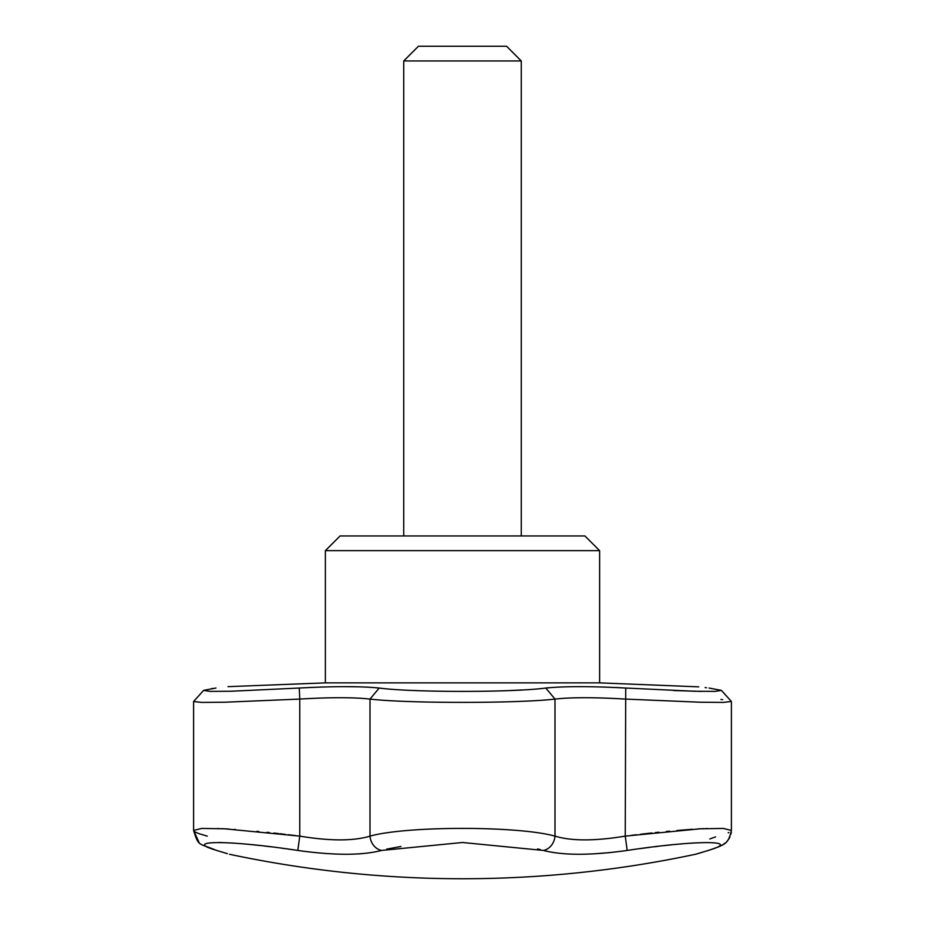<?xml version="1.0" encoding="UTF-8"?>
<svg xmlns="http://www.w3.org/2000/svg" width="925" height="925" viewBox="0 0 925 925"><rect width="100%" height="100%" fill="white"/><g stroke="black" fill="none" stroke-linecap="round" stroke-linejoin="round"><path stroke-width="1.39" d="M304.279 687.761L299.272 688.038C333.937 686.2 360.577 686.2 379.192 688.038C412.272 692.513 512.67 692.513 545.808 688.038C564.423 686.2 591.063 686.2 625.728 688.038L694.582 691.264L715.094 691.38L721.384 690.362L709.036 688.038C692.987 686.2 692.987 686.2 709.036 688.038L721.384 690.362L731.317 701.37L721.384 690.362M228.001 686.662L325.38 682.87L599.62 682.87L698.733 686.859M705.104 687.576L706.527 687.749M701.393 691.414L673.516 690.513M620.721 687.761L615.645 687.506M521.55 689.969L510.427 690.513M417.557 690.64L414.573 690.513M359.501 686.836L345.06 686.662M312.083 687.391L309.355 687.506M211.675 688.582L212.715 688.443M215.964 688.038C232.013 686.2 232.013 686.2 215.964 688.038L203.616 690.362L209.871 691.38L230.348 691.264L299.272 688.038L299.758 699.08L224.636 702.225L201.673 702.422L193.602 701.508L203.616 690.362M295.607 699.3L299.758 699.08C330.179 697.265 353.593 697.265 370 699.08L379.192 688.038M199.014 842.317L193.602 830.442L193.602 701.508L193.602 830.442L201.662 828.43L224.659 828.8L299.758 836.131C330.132 841.126 353.558 841.126 370 836.131A14.696 12.476 73.9 0 0 381.551 850.445C362.022 855.521 334.11 855.521 297.815 850.445C229.539 840.016 180.606 839.993 216.866 850.445C233.574 855.521 233.574 855.521 216.866 850.445A14.696 12.696 -73.1 0 1 215.814 850.191C198.54 842.71 198.782 847.254 193.602 830.442L194.585 831.656M710.388 849.74L708.134 850.445C744.336 840.016 695.623 839.993 627.185 850.445C590.959 855.521 563.036 855.521 543.449 850.445L462.5 842.502L381.551 850.445M227.365 853.694L221.965 851.994M218.682 842.502L220.786 842.536M220.844 842.536L231.944 843.022M232.337 843.045L234.441 843.184M238.742 843.496L243.911 843.924M246.894 844.19L250.49 844.537M252.375 844.722L256.364 845.138M256.896 845.184L259.301 845.45M264.203 846.005L270.967 846.803M281.963 848.213L284.322 848.537M287.976 849.034L292.705 849.705M299.758 699.08L299.758 836.131L297.815 850.445L303.481 851.243M358.865 853.891L361.872 853.683M386.673 849.127L400.93 846.468M537.529 848.942L540.397 849.624M545.808 688.038L555 699.08C517.919 703.474 407.092 703.474 370 699.08L370 836.131C406.769 825.828 518.127 825.805 555 836.131A14.696 12.476 -73.9 0 1 543.449 850.445L546.652 851.289M567.407 853.96L574.61 854.226M593.156 853.891L610.003 852.596M639.834 848.653L650.021 847.312M653.975 846.814L658.253 846.294M664.173 845.612L671.446 844.837M674.163 844.571L677.632 844.236M680.349 843.993L685.749 843.531M690.073 843.218L694.548 842.929M703.208 851.948L695.554 854.261A1121.424 1121.424 0 0 1 229.446 854.261M708.134 850.445C691.426 855.521 691.426 855.521 708.134 850.445A14.696 12.696 73.1 0 0 709.186 850.191C726.218 844.167 728.102 843.866 731.397 830.442L731.386 830.615M627.185 850.445L625.242 836.131L700.317 828.8L723.327 828.43L731.397 830.442L731.397 701.451L723.338 702.41L700.387 702.225L625.242 699.08C594.821 697.265 571.407 697.265 555 699.08L555 836.131C571.373 841.126 594.798 841.126 625.242 836.131L625.728 688.038M709.822 838.952L715.592 836.894M728.195 832.812L728.877 832.5M707.197 828.488L706.041 828.534M703.983 828.627L700.78 828.777M699.288 828.858L697.67 828.95M692.628 829.274L685.194 829.817M684.142 829.898L678.834 830.338M677.724 830.43L676.822 830.5M669.596 831.159L666.289 831.482M658.854 832.222L655.282 832.604M651.905 832.962L650.622 833.101M650.599 833.113L649.327 833.252M649.304 833.252L640.586 834.246M636.55 834.732L631.555 835.333M295.676 835.61L291.225 835.067M291.167 835.055L288.322 834.708M285.201 834.338L283.212 834.107M282.703 834.049L280.159 833.749M278.737 833.587L273.904 833.055M269.441 832.569L266.886 832.303M258.792 831.482L256.907 831.309M235.343 829.482L234.21 829.401M228.787 829.043L224.856 828.812M224.706 828.812L223.596 828.742M222.52 828.696L221.387 828.638M218.462 828.511L217.803 828.488M195.233 832.049L198.69 833.552M199.037 833.668L207.258 836.131M722.645 699.647L720.945 699.439M584.924 535.957L340.076 535.957L325.38 550.653L599.62 550.653L584.924 535.957M521.261 535.957L521.261 60.946L403.739 60.946L403.739 535.957M521.261 60.946L506.576 46.25L418.424 46.25L403.739 60.946M599.62 682.87L599.62 550.653M707.637 850.653L697.947 853.602M696.768 853.96L697.936 853.544M709.186 850.191L695.554 854.261M220.983 851.752L221.572 851.937M215.814 850.191L227.064 853.544M731.317 831.98L730.923 834.211M729.998 836.859L728.565 839.391M727.593 840.652L726.692 841.646M725.061 843.103L723.732 844.086M722.888 844.629L721.835 845.242M720.806 845.797L717.326 847.369M207.281 847.207L206.691 846.965M325.38 682.87L325.38 550.653"/></g></svg>
